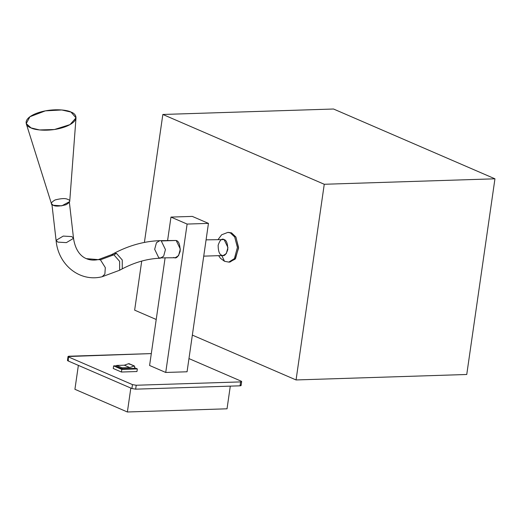 <?xml version="1.0" encoding="UTF-8"?>
<svg xmlns="http://www.w3.org/2000/svg" width="521" height="521" viewBox="0 0 521 521"><rect width="100%" height="100%" fill="white"/><g stroke="black" fill="none" stroke-linecap="round" stroke-linejoin="round"><path stroke-width="0.78" d="M113.637 365.885L121.803 369.422L137.336 368.92L134.542 367.715L137.336 368.92L136.958 371.532L121.426 372.027L113.259 368.497L121.426 372.027L121.803 369.422L113.637 365.885L113.259 368.497L113.637 365.885L116.613 365.794L113.637 365.885M134.164 366.009L129.781 367.552L124.33 365.195L128.707 363.651L134.164 366.009L128.707 363.651L129.254 364.218L128.707 363.651L124.33 365.195L129.781 367.552L122.116 367.8L121.979 368.783L134.451 368.386L121.979 368.783L116.522 366.426L121.979 368.783L122.116 367.8L116.665 365.442L116.522 366.426L116.665 365.442L122.116 367.8L129.781 367.552L134.164 366.009L134.711 366.576L134.451 368.386L134.711 366.576L134.164 366.009L134.711 366.576M466.751 374.488L296.058 379.952L192.353 335.107L296.058 379.952L466.751 374.488L494.95 178.807L333.538 109.013L162.845 114.47L333.538 109.013L494.95 178.807L324.257 184.271L494.95 178.807L466.751 374.488M156.215 319.484L134.646 310.151L141.719 261.08L134.646 310.151L156.215 319.484M144.408 242.415L162.845 114.47L324.257 184.271L296.058 379.952L324.257 184.271L162.845 114.47L144.408 242.415M228.406 232.405L231.519 232.861L235.954 237.159L238.559 248.172L235.075 259.191L229.351 262.05M218.143 239.465L221.633 234.795L227.833 232.399L230.373 232.9L234.691 236.983L237.42 247.468L234.404 258.605L228.784 262.102L229.924 262.063L235.551 258.566L238.566 247.429L235.831 236.951L231.519 232.861L227.833 232.399L230.373 232.9L234.691 236.983L237.42 247.468L234.404 258.605L228.784 262.102L224.499 261.275L221.803 255.564L224.499 261.275L226.238 261.601M149.592 365.482L165.072 258.058L149.592 365.482L165.73 372.463L187.065 371.779L208.452 223.385L187.065 371.779L165.73 372.463L187.117 224.069L165.73 372.463L149.592 365.482M167.612 240.402L170.973 217.088L192.308 216.404L208.452 223.385L187.117 224.069L170.973 217.088L167.612 240.402M173.193 240.572L176.176 240.474C178.729 241.067 180.071 244.649 180.201 251.22C178.299 256.918 176.144 258.989 173.734 257.433M170.973 217.088L187.117 224.069L208.452 223.385L192.308 216.404L170.973 217.088M240.559 385.058C241.399 385.481 241.223 385.735 240.038 385.82L135.655 389.161L131.904 388.529L68.01 360.897C67.17 360.473 67.346 360.219 68.525 360.135M68.03 356.533L67.469 360.447L68.01 360.897L131.904 388.529L132.471 384.615L68.57 356.983L68.01 360.897L68.57 356.983L68.03 356.533L151.305 353.59L69.091 356.221C67.906 356.305 67.737 356.559 68.57 356.983L132.471 384.615L131.904 388.529L135.655 389.161L240.038 385.82L241.099 385.507L241.666 381.593L240.604 381.906L240.038 385.82L240.604 381.906L136.215 385.247L135.655 389.161L136.215 385.247L132.471 384.615L136.215 385.247L240.604 381.906C241.79 381.821 241.959 381.567 241.125 381.144L241.666 381.593M188.967 358.585L241.125 381.144L188.967 358.585M227.032 408.803L127.378 411.987L74.92 389.304L78.365 365.377L74.92 389.304L127.378 411.987L227.032 408.803L230.295 386.133L227.032 408.803M130.823 388.06L127.378 411.987L130.823 388.06M203.731 256.143L223.229 255.518L226.296 253.61L227.944 247.54L224.102 239.588L206.082 239.849M221.842 255.244C219.491 254.697 218.253 251.396 218.13 245.326C219.882 240.07 221.874 238.156 224.102 239.588C226.453 240.135 227.69 243.444 227.814 249.513C226.062 254.769 224.069 256.684 221.842 255.244M51.944 204.46L56.086 240.363L57.831 242.122L66.382 242.623L73.533 238.344L66.382 242.623L57.831 242.122L56.086 240.363L63.236 236.085L71.794 236.586L73.533 238.344C75.532 251.93 82.162 257.029 86.356 258.644L100.416 259.803L86.356 258.644C89.899 260.2 93.917 260.507 98.41 259.569L111.442 254.704L113.871 254.795L111.442 254.704L114.066 253.317L116.496 253.408L114.066 253.317C129.045 245.437 144.278 241.21 159.771 240.656L176.176 240.474L161.276 240.949L165.437 249.559L163.659 256.143L160.331 258.208L163.659 256.143L165.437 249.559L161.276 240.949L176.176 240.474L180.338 249.084L178.56 255.661L175.238 257.732L158.833 257.908L154.665 249.299L156.45 242.721L159.771 240.656M56.086 240.363C58.065 264.766 79.7 282.428 102.201 276.716L104.871 274.092L105.307 267.605L100.416 259.803L105.307 267.605L104.871 274.092L102.201 276.716L119.641 270.236L119.641 261.392L113.871 254.795L100.416 259.803L113.871 254.795L119.641 261.392L119.641 270.236L122.259 268.849L122.266 260.012L116.496 253.408L113.871 254.795L116.496 253.408L122.266 260.012L122.259 268.849C135.037 262.167 147.723 258.624 160.331 258.208M26.232 123.607L51.436 203.672L53.207 205.254L61.784 205.841L69.71 201.562L76.007 117.863L70.042 124.597L54.431 129.521L39.505 129.944L31.065 127.912L26.232 123.607L29.925 116.73L45.386 110.856L61.784 109.97L71.006 112.074L76.007 117.863M71.006 112.074C67.424 109.859 51.012 107.73 36.027 113.506C21.446 119.452 25.868 126.336 31.065 127.912C34.647 130.133 51.058 132.256 66.043 126.486C80.625 120.533 76.203 113.656 71.006 112.074M67.873 199.439C70.895 200.403 70.289 202.161 66.05 204.727C59.674 206.368 55.395 206.544 53.207 205.254C50.185 204.291 50.791 202.532 55.031 199.966C61.406 198.325 65.685 198.149 67.873 199.439M121.426 372.027L136.958 371.532L137.336 368.92L121.803 369.422L121.426 372.027M124.33 365.195L116.665 365.442L124.33 365.195M228.784 262.102L224.499 261.275L220.416 258.234L218.657 255.668M69.391 202.448L73.533 238.344M134.457 366.016L129.006 363.658"/></g></svg>
